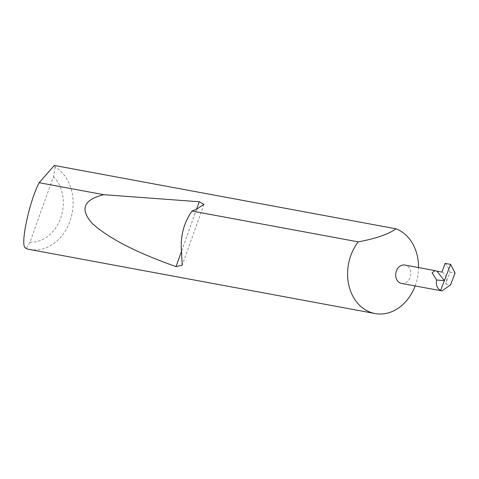 <?xml version="1.0" encoding="UTF-8"?>
<svg xmlns="http://www.w3.org/2000/svg" width="479" height="479" viewBox="0 0 479 479"><rect width="100%" height="100%" fill="white"/><g stroke="black" fill="none" stroke-linecap="round" stroke-linejoin="round"><path stroke-width="0.36" stroke-dasharray="2.4 1.8" d="M401.552 283.412A9.341 7.502 100.5 0 0 410.419 276.503A9.341 7.502 100.5 0 0 406.378 265.492A9.341 7.502 100.5 0 0 404.959 265.043M29.656 249.493A43.799 35.159 100.5 0 0 70.676 219.047A43.799 35.159 100.5 0 0 55.253 167.045L54.325 165.453M415.125 285.933A43.799 35.159 100.5 0 0 418.532 267.557M445.111 263.36A26.447 21.232 -79.5 0 1 449.985 272.156L445.745 283.987A9.341 7.502 100.5 0 0 441.985 272.096M55.253 167.045L53.456 176.625L29.973 242.212L26.058 248.583M53.456 176.625A36.787 29.536 -79.5 0 1 60.671 218.101A36.787 29.536 -79.5 0 1 29.973 242.212M449.985 272.156L455.05 273.096M445.745 283.987L450.553 284.879M196.612 209.167L181.487 251.409M196.582 209.179L181.481 251.355M203.994 204.341L182.206 265.192"/><path stroke-width="0.72" d="M435.01 270.617L404.959 265.043A9.341 7.502 100.5 0 0 396.085 271.952A9.341 7.502 100.5 0 0 400.127 282.963A9.341 7.502 100.5 0 0 401.552 283.412L442.003 290.915L450.553 284.879L455.05 273.096L450.589 264.378L440.632 290.472C437.099 288.424 435.764 284.939 436.62 280.023L432.1 272.826L435.01 270.617L436.89 271.15L444.38 280.64L436.62 280.023M418.532 267.557A43.799 35.159 100.5 0 0 397.714 229.537A43.799 35.159 100.5 0 0 395.971 228.806C388.709 234.153 376.135 238.506 358.244 241.871A43.799 35.159 100.5 0 0 368.393 311.428A43.799 35.159 100.5 0 0 375.069 313.547A43.799 35.159 100.5 0 0 415.125 285.933M395.971 228.806L54.325 165.453L39.158 182.703C29.213 201.629 19.932 245.493 25.375 247.823L26.058 248.583A43.799 35.159 100.5 0 0 29.656 249.493L375.069 313.547M191.959 211.035C183.702 223.094 180.212 236.548 181.487 251.409L182.206 265.192L176.021 266.605C136.569 252.69 108.715 238.362 92.453 223.627C79.616 209.395 83.394 199.749 103.787 194.684L199.24 201.761L203.994 204.341L196.612 209.167L191.959 211.035L358.244 241.871M39.158 182.703L103.787 194.684M436.89 271.15L441.985 272.096L445.111 263.36L450.589 264.378M440.632 290.472L442.003 290.915M199.24 201.761L196.582 209.179M181.481 251.355L176.021 266.605"/></g></svg>
